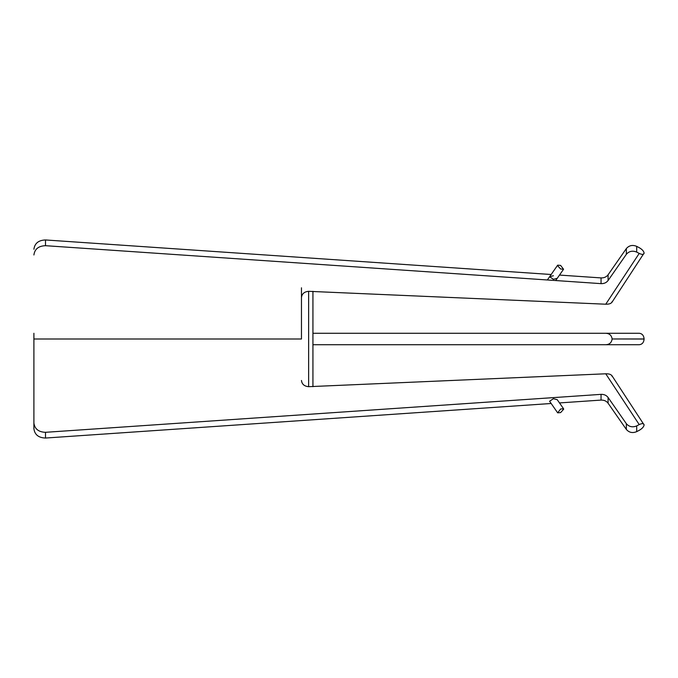 <?xml version="1.0" encoding="UTF-8"?>
<svg xmlns="http://www.w3.org/2000/svg" width="678" height="678" viewBox="0 0 678 678"><rect width="100%" height="100%" fill="white"/><g stroke="black" fill="none" stroke-linecap="round" stroke-linejoin="round"><path stroke-width="1.02" d="M312.931 386.68L312.931 291.32M301.464 339L301.464 287.794L301.464 339L33.9 339L301.464 339M560.613 265.412L563.554 269.251L560.613 268.996L557.545 265.606L557.672 265.157L560.613 265.412M560.613 409.004L563.554 408.749L563.681 409.19L560.613 412.588L557.672 412.843L560.613 409.004M312.931 344.729L639.218 344.729C642.185 344.399 643.812 342.492 644.1 339.034L644.1 338.966C643.812 335.508 642.185 333.601 639.218 333.271L312.931 333.271M608.09 344.729L601.055 344.729M608.09 333.271L601.055 333.271M605.751 333.271C609.463 333.466 611.59 335.364 612.124 338.966L644.1 339.034M605.751 344.729C609.463 344.534 611.59 342.636 612.124 339.034M608.09 397.486L608.09 403.215L626.353 429.437C629.108 432.589 632.549 433.327 636.684 431.649L639.218 430.327C642.185 428.606 643.812 426.809 644.1 424.928L644.1 424.894C643.812 423.309 642.185 423.208 639.218 424.589L636.684 425.92C632.549 427.589 629.108 426.852 626.353 423.708L608.09 397.486C606.42 395.299 604.073 394.257 601.055 394.359L45.494 432.31C38.587 432.064 34.722 428.971 33.9 423.03L33.9 333.271M301.464 380.477C301.922 384.223 304.312 386.291 308.634 386.68L605.751 373.79C609.463 373.722 611.59 374.578 612.124 376.358M551.163 403.495L45.494 438.039C38.587 437.802 34.722 434.708 33.9 428.759L33.9 423.03M33.9 428.759L33.9 344.729M608.09 403.215C606.42 401.037 604.073 399.995 601.055 400.088L559.494 402.927M557.672 412.843L549.595 401.249L553.426 398.681L557.248 399.706M644.1 424.894L611.878 375.587M611.878 302.413L644.1 253.072C643.812 251.191 642.185 249.394 639.218 247.673L636.684 246.351C632.549 244.673 629.108 245.411 626.353 248.563L608.09 274.785C606.42 276.963 604.073 278.005 601.055 277.912L559.494 275.073M644.1 253.106C643.812 254.691 642.185 254.792 639.218 253.411L636.684 252.08C632.549 250.411 629.108 251.148 626.353 254.292L608.09 280.514C606.42 282.701 604.073 283.743 601.055 283.641L45.494 245.69C38.587 245.936 34.722 249.029 33.9 254.97M551.163 274.505L45.494 239.961C38.587 240.198 34.722 243.292 33.9 249.241M301.464 297.523C301.922 293.777 304.312 291.709 308.634 291.32L605.751 304.21L639.218 253.411M612.124 301.642C611.59 303.422 609.463 304.278 605.751 304.21M557.248 278.294L553.426 279.319L549.595 276.751L553.426 275.734M308.634 291.32L308.634 386.68M612.124 338.966L644.1 338.966M626.353 429.437L626.353 423.708M605.751 373.79L639.218 424.589M45.494 438.039L45.494 432.31M601.055 394.359L601.055 400.088M636.684 431.649L636.684 425.92M626.353 254.292L626.353 248.563M608.09 274.785L608.09 280.514M45.494 245.69L45.494 239.961M601.055 277.912L601.055 283.641M636.684 252.08L636.684 246.351M555.68 280.548L563.554 269.251M557.672 265.157L547.349 279.972M557.248 399.698L563.554 408.749"/></g></svg>
